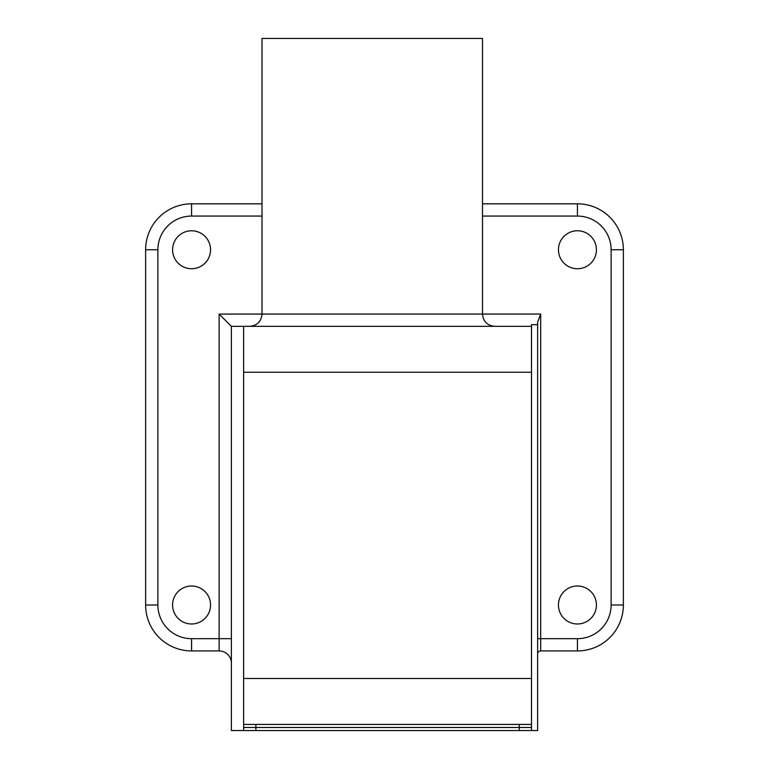 <?xml version="1.0" encoding="UTF-8"?>
<svg xmlns="http://www.w3.org/2000/svg" width="769" height="769" viewBox="0 0 769 769"><rect width="100%" height="100%" fill="white"/><g stroke="black" fill="none" stroke-linecap="round" stroke-linejoin="round"><path stroke-width="1.15" d="M537.618 653.986A3.066 3.066 0 0 1 540.684 650.93L577.432 650.93A45.938 45.938 0 0 0 623.371 604.992L623.371 249.752A45.938 45.938 0 0 0 577.432 203.823L482.499 203.823M262.008 203.823L191.568 203.823A45.938 45.938 0 0 0 145.629 249.752L145.629 604.992A45.938 45.938 0 0 0 191.568 650.93L219.127 650.93A12.246 12.246 0 0 1 231.382 663.176M231.382 326.316L243.629 326.316L243.629 730.55L231.382 730.55L231.382 326.316L219.127 314.069L219.127 638.674L191.568 638.674A33.682 33.682 0 0 1 157.885 604.992L157.885 249.752A33.682 33.682 0 0 1 191.568 216.07L262.008 216.07M210.552 249.752A18.985 18.985 0 0 1 182.08 266.199A18.985 18.985 0 0 1 182.08 233.315A18.985 18.985 0 0 1 210.552 249.752M210.552 604.992A18.985 18.985 0 0 1 182.08 621.439A18.985 18.985 0 0 1 182.08 588.545A18.985 18.985 0 0 1 210.552 604.992M482.499 216.07L577.432 216.07A33.682 33.682 0 0 1 611.115 249.752L611.115 604.992A33.682 33.682 0 0 1 577.432 638.674L540.684 638.674L540.684 314.069L482.499 314.069L482.499 38.45L262.008 38.45L262.008 314.069L219.127 314.069M519.248 724.427L519.248 730.55L531.494 730.55L531.494 326.316L243.629 326.316M531.494 724.427L243.629 724.427L243.629 727.484L531.494 727.484L531.494 724.427M596.417 249.752A18.985 18.985 0 0 1 567.935 266.199A18.985 18.985 0 0 1 567.935 233.315A18.985 18.985 0 0 1 596.417 249.752M596.417 604.992A18.985 18.985 0 0 1 567.935 621.439A18.985 18.985 0 0 1 567.935 588.545A18.985 18.985 0 0 1 596.417 604.992M540.684 314.069L537.618 322.163L537.618 730.55L531.494 730.55M519.248 730.55L255.875 730.55L255.875 724.427M243.629 730.55L255.875 730.55M531.494 326.316L531.494 324.672L537.618 324.672M191.568 216.07L191.568 203.823M494.746 326.316C487.306 325.585 483.22 321.509 482.499 314.069L262.008 314.069C261.277 321.509 257.192 325.585 249.752 326.316M531.494 372.254L243.629 372.254M531.494 678.489L243.629 678.489M219.127 650.93L219.127 638.674L231.382 638.674M191.568 638.674L191.568 650.93M537.618 638.674L540.684 638.674L540.684 650.93M157.885 604.992L145.629 604.992M157.885 249.752L145.629 249.752M577.432 216.07L577.432 203.823M611.115 249.752L623.371 249.752M611.115 604.992L623.371 604.992M577.432 638.674L577.432 650.93"/></g></svg>
